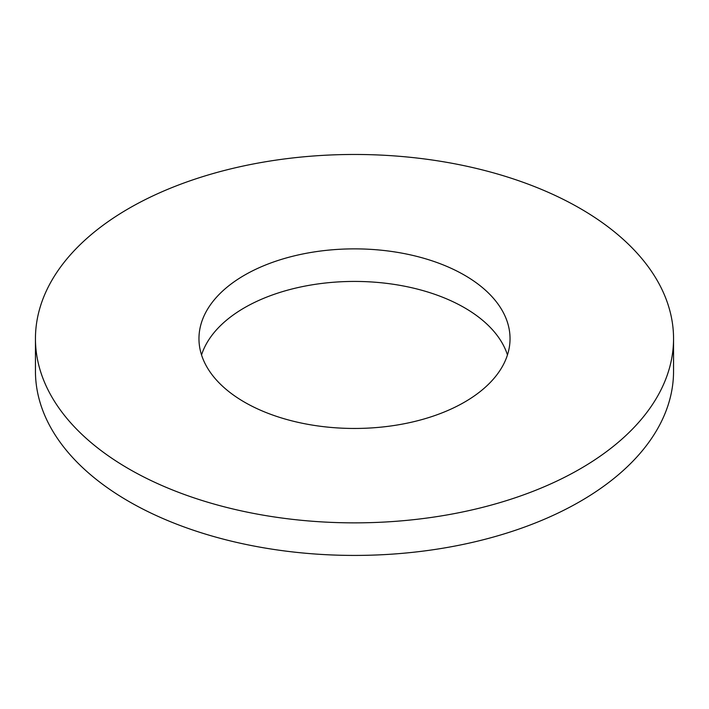<?xml version="1.0" encoding="UTF-8"?>
<svg xmlns="http://www.w3.org/2000/svg" width="709" height="709" viewBox="0 0 709 709"><rect width="100%" height="100%" fill="white"/><g stroke="black" fill="none" stroke-linecap="round" stroke-linejoin="round"><path stroke-width="1.06" d="M35.45 338.663L35.45 371.224A319.05 184.198 0 0 0 128.896 501.476A319.05 184.198 0 0 0 476.599 541.401A319.05 184.198 0 0 0 673.55 371.224L673.55 338.663A319.05 184.198 0 0 0 354.5 154.465A319.05 184.198 0 0 0 35.45 338.663A319.05 184.198 0 0 0 128.896 468.915A319.05 184.198 0 0 0 476.599 508.84A319.05 184.198 0 0 0 673.55 338.663M507.458 354.943A155.537 89.795 0 0 0 354.5 281.429A155.537 89.795 0 0 0 201.542 354.943M244.516 402.163A155.537 89.795 0 0 0 414.021 421.625A155.537 89.795 0 0 0 510.037 338.663A155.537 89.795 0 0 0 354.5 248.868A155.537 89.795 0 0 0 198.963 338.663A155.537 89.795 0 0 0 244.516 402.163"/></g></svg>
